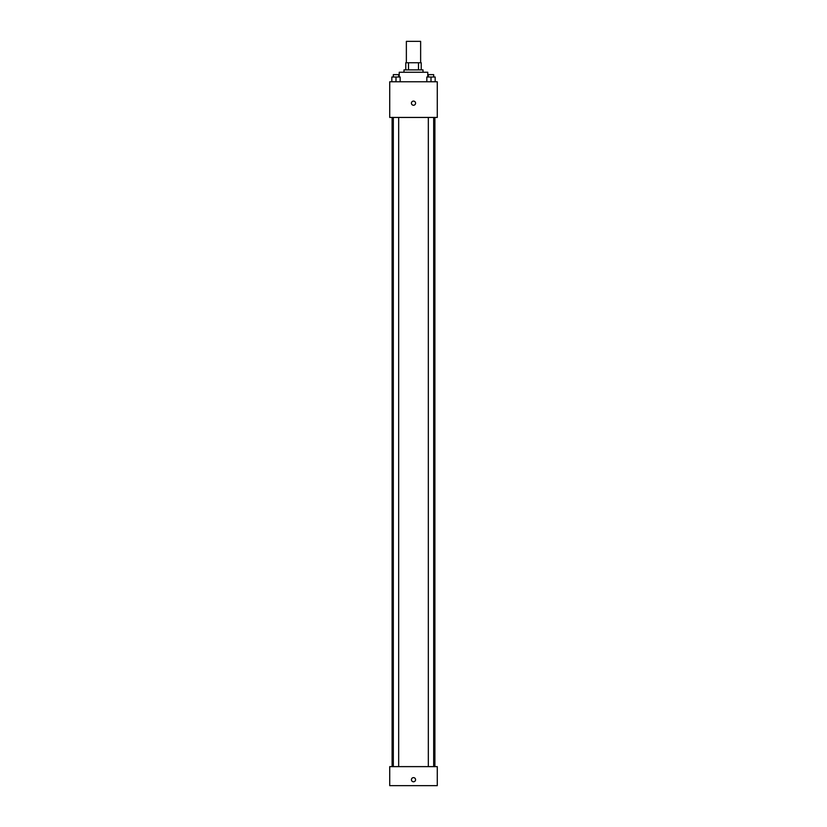 <?xml version="1.0" encoding="UTF-8"?>
<svg xmlns="http://www.w3.org/2000/svg" width="827" height="827" viewBox="0 0 827 827"><rect width="100%" height="100%" fill="white"/><g stroke="black" fill="none" stroke-linecap="round" stroke-linejoin="round"><path stroke-width="1.24" d="M420.633 62.749L420.633 41.35L406.367 41.35L406.367 62.749M408.497 69.881L408.497 62.749L405.768 62.749L405.768 69.881L405.768 62.749M408.497 62.749L421.232 62.749L421.232 69.881M418.503 69.881L418.503 62.749M403.989 72.259L403.989 69.881L423.01 69.881L423.01 72.259M427.766 77.014L427.766 72.259L399.234 72.259L399.234 77.014M389.724 81.78L437.276 81.78L437.276 117.444L389.724 117.444L389.724 81.78M413.5 105.256A2.078 2.078 0 0 1 411.701 102.134A2.078 2.078 0 0 1 415.299 102.134A2.078 2.078 0 0 1 413.5 105.256M389.724 766.629L437.276 766.629L437.276 785.65L389.724 785.65L389.724 766.629M413.5 781.784A2.078 2.078 0 0 1 411.701 778.662A2.078 2.078 0 0 1 415.299 778.662A2.078 2.078 0 0 1 413.5 781.784M426.835 81.78L426.835 77.014L435.167 77.014L435.167 81.78L435.167 77.014M431.001 81.78L431.001 77.014M433.679 77.014L433.679 74.637L428.324 74.637L428.324 77.014M391.833 81.78L391.833 77.014L400.165 77.014L400.165 81.78L400.165 77.014M395.999 81.78L395.999 77.014M398.676 77.014L398.676 74.637L393.321 74.637L393.321 77.014M434.899 766.629L434.899 117.444M392.101 766.629L392.101 117.444M428.324 117.444L428.324 766.629M433.679 117.444L433.679 766.629M398.676 766.629L398.676 117.444M393.321 766.629L393.321 117.444"/></g></svg>
